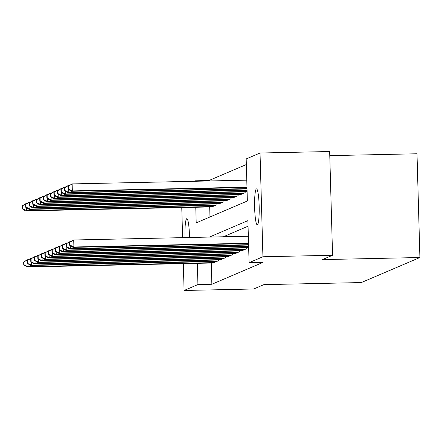 <?xml version="1.0" encoding="UTF-8"?>
<svg xmlns="http://www.w3.org/2000/svg" width="442" height="442" viewBox="0 0 442 442"><rect width="100%" height="100%" fill="white"/><g stroke="black" fill="none" stroke-linecap="round" stroke-linejoin="round"><path stroke-width="0.66" d="M257.393 224.796A17.973 2.282 88.8 0 1 257.283 224.823A17.973 2.282 88.8 0 1 254.625 207.359A17.973 2.282 88.8 0 1 256.393 188.905A17.973 2.282 88.8 0 1 256.509 188.878A17.973 2.282 88.8 0 1 259.167 206.342A17.973 2.282 88.8 0 1 257.393 224.796M184.96 237.597A17.973 2.282 88.8 0 1 186.717 218.696A17.973 2.282 88.8 0 1 186.833 218.674A17.973 2.282 88.8 0 1 189.513 237.503M329.776 155.639L417.005 153.772L419.9 257.515L361.335 282.554L263.852 284.648L253.708 288.985L184.082 290.477L183.331 263.631M193.9 181.297L195.027 180.811L195.044 181.27M246.343 164.529L208.956 180.513L195.027 180.811M195.767 207.254L196.204 222.867L247.36 200.994L246.183 158.938L260.034 153.015L262.929 256.763L249.084 262.681L247.907 220.624L209.436 237.072M262.929 256.763L332.561 255.266L329.66 151.523L260.034 153.015M248.144 247.912L248.669 247.945M244.619 249.421L246.741 248.769L246.719 247.945M241.089 250.929L243.216 250.277L243.188 249.454M237.564 252.437L239.686 251.785L239.663 250.962M234.033 253.946L236.155 253.294L236.133 252.47M230.509 255.454L232.63 254.802L232.608 253.979M226.978 256.962L229.1 256.31L229.078 255.487M223.448 258.476L225.575 257.819L225.553 256.995M219.923 259.984L222.044 259.327L222.022 258.504M216.392 261.493L218.519 260.835L218.497 260.012M208.956 180.513L208.967 180.971M209.696 206.955L209.972 216.983M211.298 206.922L213.425 206.265L213.403 205.442M214.829 205.414L216.95 204.757L216.928 203.933M218.354 203.906L220.481 203.248L220.459 202.425M221.884 202.397L224.006 201.74L223.983 200.917M225.409 200.889L227.536 200.232L227.514 199.408M228.939 199.381L231.061 198.723L231.039 197.9M232.47 197.872L234.591 197.215L234.569 196.392M235.995 196.364L238.122 195.707L238.094 194.883M239.525 194.856L241.647 194.198L241.625 193.375M243.05 193.347L245.177 192.69L245.15 191.867M246.581 191.839L247.106 191.867M211.259 263.034L211.856 284.256L263.007 262.382L249.084 262.681M248.061 226.21L223.365 236.774M212.867 263.001L214.989 262.344L214.967 261.52M182.607 237.647L181.761 207.552M332.561 255.266L322.417 259.603L419.9 257.515M211.856 284.256L197.928 284.554L184.082 290.477M197.336 263.333L197.928 284.554M27.962 263.769L28.039 266.603L214.37 262.609M24.1 264.692L24.017 261.891L23.669 262.04L23.746 264.841L28.039 266.603L27.161 266.985L213.492 262.984M23.669 262.04L26.962 259.973L28.719 259.576M24.017 261.891L27.846 259.598L27.863 260.111M23.746 264.841L27.161 266.985M22.1 205.961L22.177 208.768L22.531 208.613L22.454 205.812L22.1 205.961L25.398 203.895L26.277 203.519L26.293 204.038M27.15 203.497L26.277 203.519L22.454 205.812M212.806 206.53L26.476 210.525L25.592 210.906L211.922 206.906M26.398 207.69L26.476 210.525L22.531 208.613M25.592 210.906L22.177 208.768M31.492 262.261L31.57 265.095L217.9 261.1M27.625 263.183L27.548 260.382L27.194 260.531L27.271 263.333L31.57 265.095L30.686 265.471L217.016 261.476M27.194 260.531L30.492 258.465L32.244 258.067M27.548 260.382L31.376 258.084L31.388 258.603M27.271 263.333L30.686 265.471M35.017 260.752L35.095 263.587L221.431 259.592M31.155 261.675L31.073 258.874L30.725 259.023L30.802 261.824L35.095 263.587L34.216 263.962L220.547 259.968M30.725 259.023L34.017 256.957L35.774 256.559M31.073 258.874L34.901 256.575L34.918 257.095M30.802 261.824L34.216 263.962M38.548 259.239L38.625 262.078L224.956 258.084M34.68 260.167L34.603 257.366L34.249 257.515L34.327 260.316L38.625 262.078L37.741 262.454L224.072 258.459M34.249 257.515L37.548 255.448L39.299 255.051M34.603 257.366L38.432 255.067L38.443 255.587M34.327 260.316L37.741 262.454M42.073 257.73L42.156 260.57L228.486 256.575M38.211 258.658L38.134 255.857L37.78 256.006L37.857 258.808L42.156 260.57L41.272 260.946L227.602 256.951M37.78 256.006L41.078 253.94L42.83 253.542M38.134 255.857L41.957 253.559L41.973 254.078M37.857 258.808L41.272 260.946M25.63 204.453L25.708 207.259L26.061 207.105L25.979 204.303L25.63 204.453L28.923 202.386L29.807 202.011L29.824 202.53M30.68 201.988L29.807 202.011L25.979 204.303M216.337 205.022L30.001 209.016L29.122 209.398L215.453 205.397M29.923 206.182L30.001 209.016L26.061 207.105M29.122 209.398L25.708 207.259M29.155 202.944L29.233 205.751L29.586 205.596L29.509 202.795L29.155 202.944L32.454 200.878L33.338 200.502L33.349 201.022M34.205 200.48L33.338 200.502L29.509 202.795M219.862 203.513L33.531 207.508L32.647 207.889L218.978 203.889M33.454 204.674L33.531 207.508L29.586 205.596M32.647 207.889L29.233 205.751M32.686 201.436L32.763 204.243L33.117 204.088L33.034 201.287L32.686 201.436L35.979 199.37L36.863 198.994L36.879 199.508M37.736 198.972L36.863 198.994L33.034 201.287M223.392 202.005L37.062 206L36.178 206.381L222.508 202.381M36.979 203.165L37.062 206L33.117 204.088M36.178 206.381L32.763 204.243M36.211 199.928L36.288 202.734L36.642 202.58L36.564 199.778L36.211 199.928L39.509 197.861L40.393 197.486L40.404 197.999M41.261 197.463L40.393 197.486L36.564 199.778M226.917 200.497L40.587 204.491L39.703 204.873L226.039 200.872M40.509 201.657L40.587 204.491L36.642 202.58M39.703 204.873L36.288 202.734M45.603 256.222L45.681 259.062L232.011 255.067M41.736 257.15L41.659 254.349L41.305 254.498L41.382 257.299L45.681 259.062L44.797 259.437L231.133 255.443M41.305 254.498L44.603 252.432L46.355 252.034M41.659 254.349L45.487 252.05L45.498 252.57M41.382 257.299L44.797 259.437M39.741 198.419L39.819 201.226L40.172 201.071L40.095 198.27L39.741 198.419L43.04 196.353L43.918 195.977L43.935 196.491M44.791 195.955L43.918 195.977L40.095 198.27M230.448 198.988L44.117 202.983L43.233 203.364L229.564 199.364M44.034 200.149L44.117 202.983L40.172 201.071M43.233 203.364L39.819 201.226M49.128 254.714L49.211 257.553L235.542 253.559M45.266 255.642L45.189 252.835L44.835 252.99L44.913 255.791L49.211 257.553L48.327 257.929L234.658 253.935M44.835 252.99L48.134 250.923L49.885 250.526M45.189 252.835L49.012 250.542L49.029 251.062M44.913 255.791L48.327 257.929M43.266 196.911L43.344 199.712L43.697 199.563L43.62 196.762L43.266 196.911L46.565 194.845L47.449 194.469L47.46 194.983M48.316 194.447L47.449 194.469L43.62 196.762M233.973 197.48L47.642 201.475L46.764 201.856L233.094 197.856M47.565 198.64L47.642 201.475L43.697 199.563M46.764 201.856L43.344 199.712M52.659 253.205L52.736 256.045L239.067 252.05M48.791 254.133L48.714 251.327L48.36 251.481L48.438 254.283L52.736 256.045L51.858 256.421L238.188 252.426M48.36 251.481L51.659 249.415L53.41 249.017M48.714 251.327L52.543 249.034L52.554 249.553M48.438 254.283L51.858 256.421M46.797 195.403L46.874 198.204L47.228 198.055L47.15 195.253L46.797 195.403L50.095 193.336L50.974 192.961L50.99 193.474M51.847 192.939L50.974 192.961L47.15 195.253M237.503 195.972L51.173 199.966L50.289 200.342L236.619 196.347M51.09 197.132L51.173 199.966L47.228 198.055M50.289 200.342L46.874 198.204M56.184 251.697L56.267 254.537L242.597 250.542M52.322 252.625L52.244 249.818L51.891 249.973L51.968 252.774L56.267 254.537L55.383 254.912L241.713 250.918M51.891 249.973L55.189 247.907L56.941 247.509M52.244 249.818L56.068 247.526L56.084 248.045M51.968 252.774L55.383 254.912M50.322 193.894L50.405 196.696L50.753 196.546L50.675 193.745L50.322 193.894L53.62 191.828L54.504 191.447L54.515 191.966M55.372 191.43L54.504 191.447L50.675 193.745M241.028 194.463L54.697 198.458L53.819 198.834L240.15 194.839M54.62 195.624L54.697 198.458L50.753 196.546M53.819 198.834L50.405 196.696M59.714 250.189L59.792 253.028L246.122 249.034M55.847 251.117L55.769 248.31L55.416 248.465L55.499 251.266L59.792 253.028L58.913 253.404L245.244 249.41M55.416 248.465L58.714 246.393L60.471 246.001M55.769 248.31L59.598 246.017L59.609 246.537M55.499 251.266L58.913 253.404M53.852 192.386L53.93 195.187L54.283 195.038L54.206 192.237L53.852 192.386L57.151 190.32L58.029 189.938L58.046 190.458M58.902 189.922L58.029 189.938L54.206 192.237M244.559 192.955L58.228 196.95L57.344 197.325L243.675 193.331M58.145 194.115L58.228 196.95L54.283 195.038M57.344 197.325L53.93 195.187M63.239 248.68L63.322 251.52L248.658 247.542M59.377 249.608L59.3 246.802L58.946 246.956L59.024 249.758L63.322 251.52L62.438 251.896L248.669 247.901M58.946 246.956L62.245 244.885L63.996 244.492M59.3 246.802L63.123 244.509L63.14 245.028M59.024 249.758L62.438 251.896M57.377 190.878L57.46 193.679L57.808 193.53L57.731 190.729L57.377 190.878L60.676 188.811L61.56 188.43L61.576 188.949M62.432 188.414L61.56 188.43L57.731 190.729M247.095 191.469L61.753 195.441L60.874 195.817L247.106 191.822M61.676 192.602L61.753 195.441L57.808 193.53M60.874 195.817L57.46 193.679M66.77 247.172L66.847 250.012L248.619 246.111M62.908 248.1L62.825 245.293L62.471 245.448L62.554 248.249L66.847 250.012L65.969 250.387L248.631 246.47M62.471 245.448L65.77 243.376L67.527 242.984M62.825 245.293L66.654 243.001L66.67 243.52M62.554 248.249L65.969 250.387M60.908 189.369L60.985 192.171L61.339 192.021L61.261 189.22L60.908 189.369L64.206 187.303L65.084 186.922L65.101 187.441M65.957 186.905L65.084 186.922L61.261 189.22M247.056 190.032L65.283 193.933L64.399 194.309L247.061 190.392M65.206 191.093L65.283 193.933L61.339 192.021M64.399 194.309L60.985 192.171M70.3 245.664L70.377 248.503L248.581 244.68M66.433 246.592L66.355 243.785L66.002 243.94L66.079 246.741L70.377 248.503L69.493 248.879L248.592 245.039M66.002 243.94L69.3 241.868L71.051 241.476M66.355 243.785L70.179 241.492L70.195 242.012M66.079 246.741L69.493 248.879M64.438 187.861L64.515 190.662L64.869 190.513L64.786 187.706L64.438 187.861L67.731 185.795L68.615 185.413L68.632 185.933M69.488 185.397L68.615 185.413L64.786 187.706M247.012 188.601L68.808 192.425L67.93 192.8L247.023 188.961M68.731 189.585L68.808 192.425L64.869 190.513M67.93 192.8L64.515 190.662M69.532 242.431L69.609 245.233L69.963 245.083L69.88 242.277L69.532 242.431L73.709 239.984L73.902 246.995L248.542 243.249M69.963 245.083L73.902 246.995L73.024 247.371L248.548 243.608M69.88 242.277L73.709 239.984L248.343 236.238M69.609 245.233L73.024 247.371M67.963 186.353L68.04 189.154L68.394 189.005L68.317 186.198L67.963 186.353L72.145 183.905L72.339 190.916L71.455 191.292L246.984 187.53M246.78 180.159L72.145 183.905L68.317 186.198M246.973 187.17L72.339 190.916L68.394 189.005M71.455 191.292L68.04 189.154"/></g></svg>
